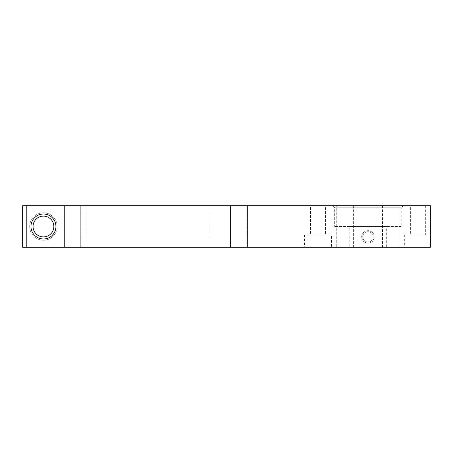 <?xml version="1.0" encoding="UTF-8"?>
<svg xmlns="http://www.w3.org/2000/svg" width="453" height="453" viewBox="0 0 453 453"><rect width="100%" height="100%" fill="white"/><g stroke="black" fill="none" stroke-linecap="round" stroke-linejoin="round"><path stroke-width="0.34" stroke-dasharray="2.27 1.7" d="M246.772 247.298L336.743 247.298L336.743 205.702L336.743 247.298L430.35 247.298L430.35 234.818L404.348 234.818L430.35 234.818L430.35 247.298L404.348 247.298L430.35 247.298L430.35 205.702L64.252 205.702L64.252 247.298L246.772 247.298L246.772 205.702M64.252 205.702L209.858 205.702L85.928 205.702L85.928 238.98L64.904 238.98L64.904 247.298L230.662 247.298L64.252 247.298M22.65 205.702L85.928 205.702L85.928 238.98L209.858 238.98L64.904 238.98L230.662 238.98L64.904 238.98L64.904 247.298L22.65 247.298L22.65 205.702M410.378 205.702L425.356 205.702L410.378 205.702L410.378 234.818L425.356 234.818L410.378 234.818M332.587 205.702L403.306 205.702L332.587 205.702L334.665 207.78L401.228 207.78L401.228 226.5L334.665 226.5L401.228 226.5M310.537 205.702L325.514 205.702L310.537 205.702L310.537 234.818L325.514 234.818L325.514 205.702M310.537 234.818L325.514 234.818M331.545 234.818L304.507 234.818L331.545 234.818L331.545 247.298L304.507 247.298L331.545 247.298M304.507 234.818L304.507 247.298M386.669 247.298L349.223 247.298L386.669 247.298L386.669 226.5L349.223 226.5L349.223 247.298M373.147 236.902C373.861 242.927 363.074 244.303 362.745 236.902C362.032 230.877 372.819 229.495 373.147 236.902A5.198 5.198 0 0 1 367.949 242.1A5.198 5.198 0 0 1 362.745 236.902A5.198 5.198 0 0 1 367.949 231.698A5.198 5.198 0 0 1 373.147 236.902M349.223 226.5L386.669 226.5M403.306 205.702L401.228 207.78L334.665 207.78L334.665 226.5M399.15 205.702L399.15 247.298L399.15 205.702M425.356 205.702L425.356 234.818M230.662 247.298L230.662 238.98M80.894 205.702L80.894 247.298M53.85 226.5A10.402 10.402 0 0 0 43.448 216.098A10.402 10.402 0 0 0 33.052 226.5A10.402 10.402 0 0 0 43.448 236.902A10.402 10.402 0 0 0 53.85 226.5M29.722 226.5A13.726 13.726 0 0 1 43.448 212.774A13.726 13.726 0 0 1 57.18 226.5A13.726 13.726 0 0 1 43.448 240.226A13.726 13.726 0 0 1 29.722 226.5A13.726 13.726 0 0 1 43.448 212.774A13.726 13.726 0 0 1 57.18 226.5A13.726 13.726 0 0 1 43.448 240.226A13.726 13.726 0 0 1 29.722 226.5M26.812 205.702L26.812 247.298M55.934 226.5A12.48 12.48 0 0 0 43.448 214.02A12.48 12.48 0 0 0 30.968 226.5A12.48 12.48 0 0 0 43.448 238.98A12.48 12.48 0 0 0 55.934 226.5M374.189 236.902A6.24 6.24 0 0 0 367.949 230.662A6.24 6.24 0 0 0 361.709 236.902C361.392 228.833 374.495 228.833 374.189 236.902C374.54 244.943 361.398 244.994 361.709 236.902A6.24 6.24 0 0 0 367.949 243.142A6.24 6.24 0 0 0 374.189 236.902M382.508 205.702L382.508 247.298M353.385 205.702L353.385 247.298M404.348 234.818L404.348 247.298M209.858 205.702L209.858 238.98"/><path stroke-width="0.68" d="M230.662 205.702L230.662 247.298L430.35 247.298L430.35 205.702L80.894 205.702L80.894 247.298L22.65 247.298L22.65 205.702L80.894 205.702M230.662 247.298L80.894 247.298M26.812 247.298L26.812 205.702M53.85 226.5A10.402 10.402 0 0 0 43.448 216.098A10.402 10.402 0 0 0 33.052 226.5A10.402 10.402 0 0 0 43.448 236.902A10.402 10.402 0 0 0 53.85 226.5M30.968 226.5A12.48 12.48 0 0 1 43.448 214.02A12.48 12.48 0 0 1 55.934 226.5A12.48 12.48 0 0 1 43.448 238.98A12.48 12.48 0 0 1 30.968 226.5M247.298 247.298L247.298 205.702M64.252 205.702L64.252 247.298"/></g></svg>

